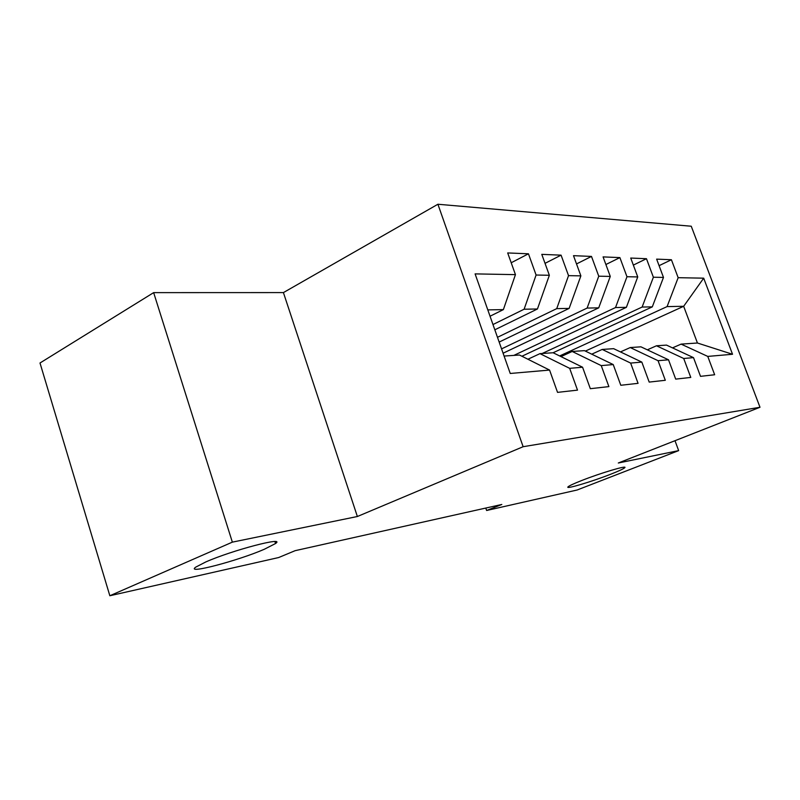 <?xml version="1.0" encoding="UTF-8"?>
<svg xmlns="http://www.w3.org/2000/svg" width="800" height="800" viewBox="0 0 800 800"><rect width="100%" height="100%" fill="white"/><g stroke="black" fill="none" stroke-linecap="round" stroke-linejoin="round"><path stroke-width="1.2" d="M264.29 549.28C238.06 560.73 184.82 574.79 195.75 567.12L205.77 561.96C232.42 550.15 286.41 536.08 275.53 543.53L264.29 549.28M610.54 474.29C591.94 481.61 565.22 489.58 567.96 486.93C569.01 485.86 573.55 483.73 581.59 480.56C600.31 473.14 627.58 465.02 624.8 467.65C623.71 468.78 618.95 470.99 610.54 474.29M153.65 292.63L232.36 542.14L357.37 516.51L283.42 292.59L153.65 292.63L40 363L109.84 595.75L278.63 557.55L295.1 550.69L501.81 504.47L486.62 510.49L577.11 490.01L678.65 450.62L675 440.7M283.42 292.59L437.91 204.25L691.25 226.23L760 407.27L523.13 446.71L437.91 204.25M585.38 351.09L683.66 306.29L703.69 278.17L678.16 277.69L671.41 259.74L656.64 259.13L663.48 277.42L653.38 277.23L646.47 258.71L630.73 258.05L637.74 276.93L626.97 276.73L619.89 257.6L603.08 256.9L610.27 276.42L598.75 276.2L591.49 256.42L573.5 255.67L580.87 275.87L568.53 275.64L561.08 255.16L541.78 254.36L549.35 275.28L536.09 275.03L528.45 253.8L507.69 252.94L515.45 274.64L503.37 309.61L487.81 309.89M703.69 278.17L732.53 354.27L707.76 356.41L681.1 344.12L672.51 347.88M515.45 274.64L475.1 273.89L510.24 373.47L549.57 370.07L557.54 392.37L577.51 390.13L569.67 368.34L582.57 367.22L590.33 388.69L608.88 386.61L601.24 365.61L613.24 364.57L620.8 385.27L638.07 383.34L630.63 363.07L641.83 362.1L649.19 382.09L665.31 380.29L658.06 360.7L668.52 359.8L675.7 379.12L690.78 377.43L683.71 358.48L693.51 357.64L700.51 376.34L714.66 374.75L707.76 356.41M492.98 324.54L524.11 309.23L537.44 308.98L494.83 329.8M536.09 275.03L524.11 309.23M549.35 275.28L537.44 308.98M504.1 356.05L519.48 355.02L549.57 370.07M497.48 337.31L556.73 308.63L569.14 308.4L499.16 342.07M568.53 275.64L556.73 308.63M580.87 275.87L569.14 308.4M569.67 368.34L539.97 353.64L527.92 359.24M539.97 353.64L553.13 352.75L582.57 367.22M501.57 348.88L587.13 308.07L598.72 307.85L503.1 353.21M598.75 276.2L587.13 308.07M610.27 276.42L598.72 307.85M601.24 365.61L572.18 351.46L560.98 356.6M572.18 351.46L584.44 350.64L613.24 364.57M513.84 355.4L615.53 307.54L626.38 307.34L521.93 356.24M626.97 276.73L615.53 307.54M637.74 276.93L626.38 307.34M630.63 363.07L602.2 349.44L591.75 354.17M602.2 349.44L613.64 348.67L641.83 362.1M542.22 353.48L642.13 307.05L652.3 306.87L553.1 352.75M653.38 277.23L642.13 307.05M663.48 277.42L652.3 306.87M658.06 360.7L630.24 347.55L620.47 351.92M630.24 347.55L640.94 346.83L668.52 359.8M559.64 355.95L667.08 306.6L683.66 306.29L697.44 343.01L681.1 344.12M678.16 277.69L667.08 306.6M683.71 358.48L656.48 345.78L647.33 349.83M656.48 345.78L666.51 345.1L693.51 357.64M232.36 542.14L109.84 595.75M760 407.27L618.31 463L678.65 450.62M357.37 516.51L523.13 446.71M485.78 508.06L486.62 510.49M490.04 316.23L503.37 309.61M732.53 354.27L697.44 343.01M671.41 259.74L659.09 265.67M646.47 258.71L633.35 265.1M619.89 257.6L605.89 264.52M591.49 256.42L576.52 263.94M561.08 255.16L545.03 263.35M528.45 253.8L511.2 262.76M275.31 542.85L276.48 542.35M528.27 359.08L527.7 359.13M275.53 543.53L274.91 541.6"/></g></svg>
